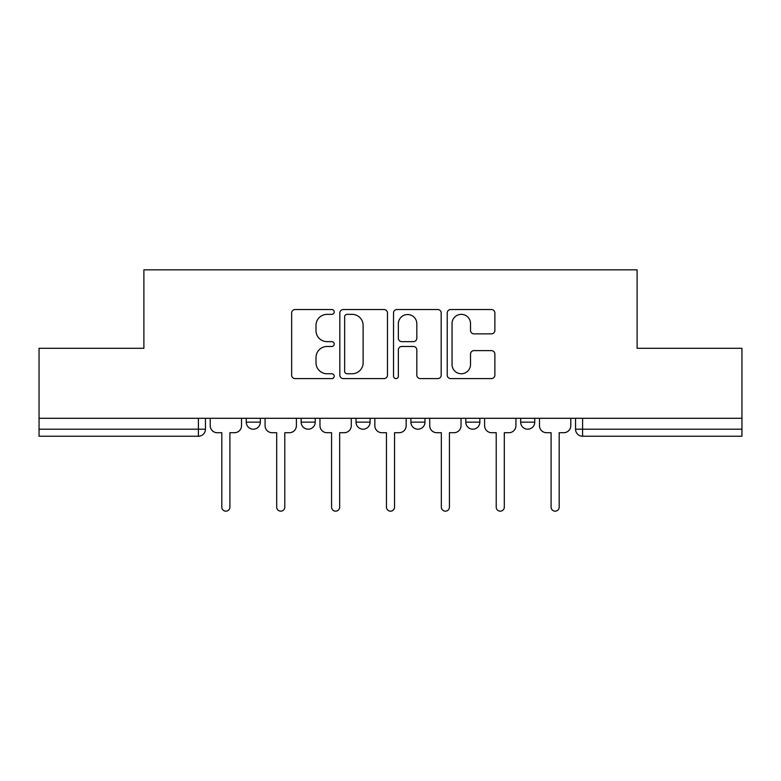 <?xml version="1.0" encoding="UTF-8"?>
<svg xmlns="http://www.w3.org/2000/svg" width="781" height="781" viewBox="0 0 781 781"><rect width="100%" height="100%" fill="white"/><g stroke="black" fill="none" stroke-linecap="round" stroke-linejoin="round"><path stroke-width="1.17" d="M334.209 311.951A2.421 2.421 0 0 0 331.798 309.53L295.111 309.53A3.456 3.456 0 0 0 291.655 312.986L291.655 375.144A3.456 3.456 0 0 0 295.111 378.59L331.798 378.59A2.421 2.421 0 0 0 334.209 376.178A2.421 2.421 0 0 0 331.798 373.757L327.044 373.757A11.051 11.051 0 0 1 316.002 362.706L316.002 357.532A11.051 11.051 0 0 1 327.044 346.481L331.798 346.481A2.421 2.421 0 0 0 334.209 344.06A2.421 2.421 0 0 0 331.798 341.648L327.044 341.648A11.051 11.051 0 0 1 316.002 330.597L316.002 325.413A11.051 11.051 0 0 1 327.044 314.362L331.798 314.362A2.421 2.421 0 0 0 334.209 311.951M520.663 418.294L520.663 422.16L534.741 422.16A7.039 7.039 0 0 1 527.702 429.199A7.039 7.039 0 0 1 520.663 422.16L520.663 418.294M410.904 418.294L410.904 422.16L424.981 422.16A7.039 7.039 0 0 1 417.942 429.199A7.039 7.039 0 0 1 410.904 422.16L410.904 418.294M491.415 333.877A3.456 3.456 0 0 0 494.871 330.422L494.871 312.986A3.456 3.456 0 0 0 491.415 309.53L450.676 309.53A3.456 3.456 0 0 0 447.22 312.986L447.22 375.144A3.456 3.456 0 0 0 450.676 378.59L491.415 378.59A3.456 3.456 0 0 0 494.871 375.144L494.871 354.076A3.456 3.456 0 0 0 491.415 350.62L473.979 350.62A3.456 3.456 0 0 0 470.523 354.076L470.523 364.522A9.235 9.235 0 0 1 461.288 373.757A9.235 9.235 0 0 1 452.053 364.522L452.053 323.598A9.235 9.235 0 0 1 461.288 314.362A9.235 9.235 0 0 1 470.523 323.598L470.523 330.422A3.456 3.456 0 0 0 473.979 333.877L491.415 333.877M39.05 418.294L39.05 348.287L143.889 348.287L143.889 269.835L637.111 269.835L637.111 348.287L741.95 348.287L741.95 418.294L39.05 418.294L39.05 429.199L205.452 429.199L205.452 418.294L205.452 429.199A7.039 7.039 0 0 1 198.413 436.237L39.05 436.237L39.05 429.199M387.474 312.986A3.456 3.456 0 0 0 384.027 309.53L343.279 309.53A3.456 3.456 0 0 0 339.823 312.986L339.823 375.144A3.456 3.456 0 0 0 343.279 378.59L384.027 378.59A3.456 3.456 0 0 0 387.474 375.144L387.474 312.986M396.973 309.53L437.721 309.53A3.456 3.456 0 0 1 441.177 312.986L441.177 375.144A3.456 3.456 0 0 1 437.721 378.59L420.285 378.59A3.456 3.456 0 0 1 416.829 375.144L416.829 349.937A3.456 3.456 0 0 0 413.374 346.481L401.805 346.481A3.456 3.456 0 0 0 398.359 349.937L398.359 376.178A2.421 2.421 0 0 1 395.938 378.59A2.421 2.421 0 0 1 393.526 376.178L393.526 312.986A3.456 3.456 0 0 1 396.973 309.53M575.548 418.294L575.548 429.199L741.95 429.199L741.95 436.237L582.587 436.237A7.039 7.039 0 0 1 575.548 429.199L575.548 418.294M741.95 418.294L741.95 429.199M534.741 422.16L534.741 418.294L534.741 422.16A7.039 7.039 0 0 1 527.702 429.199M479.856 418.294L479.856 422.16A7.039 7.039 0 0 1 472.817 429.199A7.039 7.039 0 0 1 465.788 422.16A7.039 7.039 0 0 0 472.817 429.199A7.039 7.039 0 0 0 479.856 422.16L479.856 418.294M465.788 418.294L465.788 422.16L479.856 422.16M424.981 418.294L424.981 422.16M370.096 418.294L370.096 422.16A7.039 7.039 0 0 1 363.058 429.199A7.039 7.039 0 0 1 356.019 422.16A7.039 7.039 0 0 0 363.058 429.199A7.039 7.039 0 0 0 370.096 422.16L356.019 422.16L356.019 418.294M301.144 418.294L301.144 422.16L315.212 422.16L315.212 418.294L315.212 422.16A7.039 7.039 0 0 1 308.183 429.199A7.039 7.039 0 0 1 301.144 422.16A7.039 7.039 0 0 0 308.183 429.199M246.259 418.294L246.259 422.16L260.337 422.16L260.337 418.294L260.337 422.16A7.039 7.039 0 0 1 253.298 429.199A7.039 7.039 0 0 1 246.259 422.16A7.039 7.039 0 0 0 253.298 429.199M198.413 418.294L198.413 436.237A7.039 7.039 0 0 0 205.452 429.199M347.076 314.362A2.421 2.421 0 0 0 344.655 316.783L344.655 371.346A2.421 2.421 0 0 0 347.076 373.757L352.085 373.757A11.051 11.051 0 0 0 363.136 362.706L363.136 325.413A11.051 11.051 0 0 0 352.085 314.362L347.076 314.362M416.829 323.773A9.235 9.235 0 0 0 407.594 314.538A9.235 9.235 0 0 0 398.359 323.773L398.359 338.193A3.456 3.456 0 0 0 401.805 341.648L413.374 341.648A3.456 3.456 0 0 0 416.829 338.193L416.829 323.773M210.206 418.294L210.206 425.684A7.039 7.039 0 0 0 217.235 432.713L221.814 432.713L221.814 507.123A4.042 4.042 0 0 0 225.855 511.164A4.042 4.042 0 0 0 229.907 507.123L229.907 432.713L234.476 432.713A7.039 7.039 0 0 0 241.514 425.684L241.514 418.294M265.081 418.294L265.081 425.684A7.039 7.039 0 0 0 272.12 432.713L276.689 432.713L276.689 507.123A4.042 4.042 0 0 0 280.74 511.164A4.042 4.042 0 0 0 284.782 507.123L284.782 432.713L289.36 432.713A7.039 7.039 0 0 0 296.389 425.684L296.389 418.294M319.966 418.294L319.966 425.684A7.039 7.039 0 0 0 326.995 432.713L331.574 432.713L331.574 507.123A4.042 4.042 0 0 0 335.615 511.164A4.042 4.042 0 0 0 339.667 507.123L339.667 432.713L344.236 432.713A7.039 7.039 0 0 0 351.274 425.684L351.274 418.294M374.841 418.294L374.841 425.684A7.039 7.039 0 0 0 381.88 432.713L386.458 432.713L386.458 507.123A4.042 4.042 0 0 0 390.5 511.164A4.042 4.042 0 0 0 394.542 507.123L394.542 432.713L399.12 432.713A7.039 7.039 0 0 0 406.159 425.684L406.159 418.294M429.726 418.294L429.726 425.684A7.039 7.039 0 0 0 436.764 432.713L441.333 432.713L441.333 507.123A4.042 4.042 0 0 0 445.385 511.164A4.042 4.042 0 0 0 449.426 507.123L449.426 432.713L454.005 432.713A7.039 7.039 0 0 0 461.034 425.684L461.034 418.294M484.61 418.294L484.61 425.684A7.039 7.039 0 0 0 491.639 432.713L496.218 432.713L496.218 507.123A4.042 4.042 0 0 0 500.26 511.164A4.042 4.042 0 0 0 504.311 507.123L504.311 432.713L508.88 432.713A7.039 7.039 0 0 0 515.919 425.684L515.919 418.294M539.486 418.294L539.486 425.684A7.039 7.039 0 0 0 546.524 432.713L551.093 432.713L551.093 507.123A4.042 4.042 0 0 0 555.145 511.164A4.042 4.042 0 0 0 559.186 507.123L559.186 432.713L563.765 432.713A7.039 7.039 0 0 0 570.794 425.684L570.794 418.294M582.587 418.294L582.587 436.237"/></g></svg>
